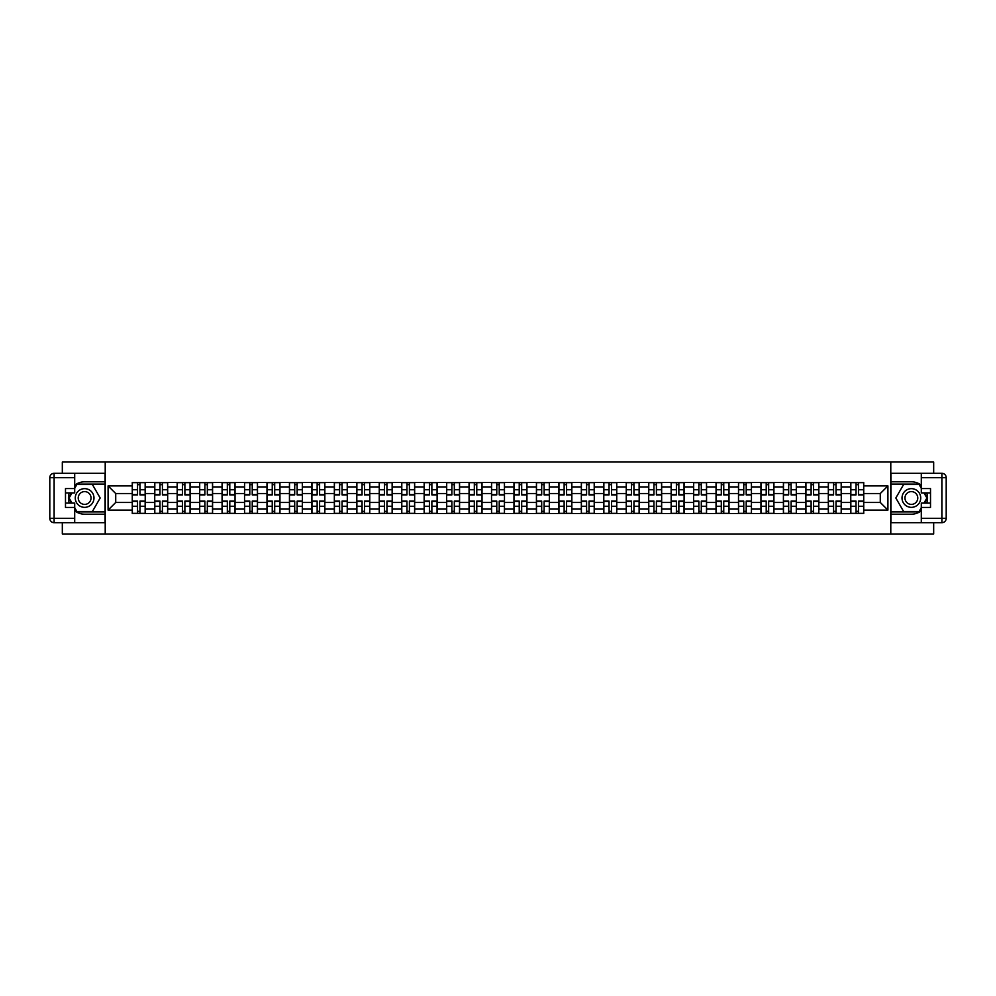 <?xml version="1.0" encoding="UTF-8"?>
<svg xmlns="http://www.w3.org/2000/svg" width="996" height="996" viewBox="0 0 996 996"><rect width="100%" height="100%" fill="white"/><g stroke="black" fill="none" stroke-linecap="round" stroke-linejoin="round"><path stroke-width="1.49" d="M62.325 522.688L62.325 533.981L933.675 533.981L933.675 522.688M933.675 473.312L933.675 462.02L62.325 462.02L62.325 473.312M154.729 513.475L154.729 486.92L145.229 486.92L145.229 513.475M145.229 486.92L145.229 482.525M154.729 486.92L154.729 482.525M167.677 482.525L167.677 513.475M177.176 513.475L177.176 482.525M190.136 482.525L190.136 513.475M199.636 513.475L199.636 482.525M212.584 482.525L212.584 513.475M222.083 513.475L222.083 482.525M235.044 482.525L235.044 513.475M244.543 513.475L244.543 482.525M257.491 482.525L257.491 513.475M266.99 513.475L266.99 482.525M279.951 482.525L279.951 513.475M289.45 513.475L289.45 482.525M302.398 482.525L302.398 513.475M311.897 513.475L311.897 482.525M324.845 482.525L324.845 513.475M334.345 513.475L334.345 482.525M347.305 482.525L347.305 513.475M356.805 513.475L356.805 482.525M369.753 482.525L369.753 513.475M379.252 513.475L379.252 482.525M392.212 482.525L392.212 513.475M401.712 513.475L401.712 482.525M414.66 482.525L414.66 513.475M424.159 513.475L424.159 482.525M437.12 482.525L437.12 513.475M446.619 513.475L446.619 482.525M459.567 482.525L459.567 513.475M469.066 513.475L469.066 482.525M482.027 482.525L482.027 513.475M491.526 513.475L491.526 482.525M504.474 482.525L504.474 513.475M513.973 513.475L513.973 482.525M526.934 482.525L526.934 513.475M536.433 513.475L536.433 482.525M549.381 482.525L549.381 513.475M558.88 513.475L558.88 482.525M571.841 482.525L571.841 513.475M581.34 513.475L581.34 482.525M594.288 482.525L594.288 513.475M603.788 513.475L603.788 482.525M616.748 482.525L616.748 513.475M626.247 513.475L626.247 482.525M639.195 482.525L639.195 513.475M648.695 513.475L648.695 482.525M661.655 482.525L661.655 513.475M671.155 513.475L671.155 482.525M684.103 482.525L684.103 513.475M693.602 513.475L693.602 482.525M706.55 482.525L706.55 513.475M716.049 513.475L716.049 482.525M729.01 482.525L729.01 513.475M738.509 513.475L738.509 482.525M751.457 482.525L751.457 513.475M760.956 513.475L760.956 482.525M773.917 482.525L773.917 513.475M783.416 513.475L783.416 482.525M796.364 482.525L796.364 513.475M805.864 513.475L805.864 482.525M818.824 482.525L818.824 513.475M828.323 513.475L828.323 482.525M841.271 482.525L841.271 513.475M850.771 513.475L850.771 482.525M850.771 502.457L841.271 502.457M828.323 502.457L818.824 502.457M805.864 502.457L796.364 502.457M783.416 502.457L773.917 502.457M760.956 502.457L751.457 502.457M738.509 502.457L729.01 502.457M716.049 502.457L706.55 502.457M693.602 502.457L684.103 502.457M671.155 502.457L661.655 502.457M648.695 502.457L639.195 502.457M626.247 502.457L616.748 502.457M603.788 502.457L594.288 502.457M581.34 502.457L571.841 502.457M558.88 502.457L549.381 502.457M536.433 502.457L526.934 502.457M513.973 502.457L504.474 502.457M491.526 502.457L482.027 502.457M469.066 502.457L459.567 502.457M446.619 502.457L437.12 502.457M424.159 502.457L414.66 502.457M401.712 502.457L392.212 502.457M379.252 502.457L369.753 502.457M356.805 502.457L347.305 502.457M334.345 502.457L324.845 502.457M311.897 502.457L302.398 502.457M289.45 502.457L279.951 502.457M266.99 502.457L257.491 502.457M244.543 502.457L235.044 502.457M222.083 502.457L212.584 502.457M199.636 502.457L190.136 502.457M177.176 502.457L167.677 502.457M154.729 502.457L145.229 502.457M850.771 493.543L841.271 493.543M828.323 493.543L818.824 493.543M805.864 493.543L796.364 493.543M783.416 493.543L773.917 493.543M760.956 493.543L751.457 493.543M738.509 493.543L729.01 493.543M716.049 493.543L706.55 493.543M693.602 493.543L684.103 493.543M671.155 493.543L661.655 493.543M648.695 493.543L639.195 493.543M626.247 493.543L616.748 493.543M603.788 493.543L594.288 493.543M581.34 493.543L571.841 493.543M558.88 493.543L549.381 493.543M536.433 493.543L526.934 493.543M513.973 493.543L504.474 493.543M491.526 493.543L482.027 493.543M469.066 493.543L459.567 493.543M446.619 493.543L437.12 493.543M424.159 493.543L414.66 493.543M401.712 493.543L392.212 493.543M379.252 493.543L369.753 493.543M356.805 493.543L347.305 493.543M334.345 493.543L324.845 493.543M311.897 493.543L302.398 493.543M289.45 493.543L279.951 493.543M266.99 493.543L257.491 493.543M244.543 493.543L235.044 493.543M222.083 493.543L212.584 493.543M199.636 493.543L190.136 493.543M177.176 493.543L167.677 493.543M154.729 493.543L145.229 493.543M115.723 502.457L132.269 502.457L132.269 493.543L115.723 493.543L115.723 502.457L108.091 510.089L108.091 485.911L132.269 485.911L132.269 493.543M863.731 493.543L863.731 502.457L880.277 502.457L880.277 493.543L863.731 493.543L863.731 482.525L132.269 482.525L132.269 485.911M863.731 485.911L887.909 485.911L887.909 510.089L863.731 510.089L863.731 502.457M132.269 502.457L132.269 513.475L863.731 513.475L863.731 510.089M132.269 510.089L108.091 510.089M890.785 533.981L890.785 462.02M105.215 533.981L105.215 462.02M139.975 511.309L137.523 511.309M137.523 484.691L139.975 484.691M162.423 511.309L159.983 511.309M159.983 484.691L162.423 484.691M184.883 511.309L182.43 511.309M182.43 484.691L184.883 484.691M207.33 511.309L204.89 511.309M204.89 484.691L207.33 484.691M229.79 511.309L227.337 511.309M227.337 484.691L229.79 484.691M252.237 511.309L249.797 511.309M249.797 484.691L252.237 484.691M274.697 511.309L272.244 511.309M272.244 484.691L274.697 484.691M297.144 511.309L294.704 511.309M294.704 484.691L297.144 484.691M319.604 511.309L317.151 511.309M317.151 484.691L319.604 484.691M342.051 511.309L339.599 511.309M339.599 484.691L342.051 484.691M364.499 511.309L362.058 511.309M362.058 484.691L364.499 484.691M386.958 511.309L384.506 511.309M384.506 484.691L386.958 484.691M409.406 511.309L406.966 511.309M406.966 484.691L409.406 484.691M431.866 511.309L429.413 511.309M429.413 484.691L431.866 484.691M454.313 511.309L451.873 511.309M451.873 484.691L454.313 484.691M476.773 511.309L474.32 511.309M474.32 484.691L476.773 484.691M499.22 511.309L496.78 511.309M496.78 484.691L499.22 484.691M521.68 511.309L519.227 511.309M519.227 484.691L521.68 484.691M544.127 511.309L541.687 511.309M541.687 484.691L544.127 484.691M566.587 511.309L564.134 511.309M564.134 484.691L566.587 484.691M589.034 511.309L586.594 511.309M586.594 484.691L589.034 484.691M611.494 511.309L609.042 511.309M609.042 484.691L611.494 484.691M633.942 511.309L631.501 511.309M631.501 484.691L633.942 484.691M656.401 511.309L653.949 511.309M653.949 484.691L656.401 484.691M678.849 511.309L676.396 511.309M676.396 484.691L678.849 484.691M701.296 511.309L698.856 511.309M698.856 484.691L701.296 484.691M723.756 511.309L721.303 511.309M721.303 484.691L723.756 484.691M746.203 511.309L743.763 511.309M743.763 484.691L746.203 484.691M768.663 511.309L766.21 511.309M766.21 484.691L768.663 484.691M791.11 511.309L788.67 511.309M788.67 484.691L791.11 484.691M813.57 511.309L811.118 511.309M811.118 484.691L813.57 484.691M836.018 511.309L833.577 511.309M833.577 484.691L836.018 484.691M858.477 511.309L856.025 511.309M856.025 484.691L858.477 484.691M108.091 485.911L115.723 493.543M880.277 502.457L887.909 510.089M880.277 493.543L887.909 485.911M139.975 494.9L139.975 482.674L145.155 482.674L145.155 494.9L139.975 494.9M137.523 484.542L139.975 484.542M137.523 482.674L132.344 482.674L132.344 494.9L137.523 494.9L137.523 482.674L139.975 482.674M137.523 501.1L137.523 513.326L132.344 513.326L132.344 501.1L137.523 501.1M139.975 511.458L137.523 511.458M139.975 513.326L145.155 513.326L145.155 501.1L139.975 501.1L139.975 513.326L137.523 513.326M162.423 494.9L162.423 482.674L167.602 482.674L167.602 494.9L162.423 494.9M159.983 484.542L162.423 484.542M159.983 482.674L154.803 482.674L154.803 494.9L159.983 494.9L159.983 482.674L162.423 482.674M184.883 494.9L184.883 482.674L190.062 482.674L190.062 494.9L184.883 494.9M182.43 484.542L184.883 484.542M182.43 482.674L177.251 482.674L177.251 494.9L182.43 494.9L182.43 482.674L184.883 482.674M74.7 510.786A16.197 16.197 0 0 0 84.635 514.197L105.066 514.197L105.066 522.688L54.12 522.688A4.32 4.32 0 0 1 49.8 518.368L49.8 477.632A4.32 4.32 0 0 1 54.12 473.312L74.7 473.312L74.7 492.896L65.487 492.896M74.7 473.312L105.066 473.312L105.066 481.803L84.635 481.803A16.197 16.197 0 0 0 74.7 485.214M69.272 492.896A16.197 16.197 0 0 0 69.272 503.105M105.066 514.197L105.066 481.803M65.487 503.105L74.7 503.105L74.7 522.688M74.7 488.575L65.487 488.575L65.487 507.425L74.7 507.425M105.066 484.106L76.617 484.106L74.7 487.418M74.7 508.583L76.617 511.894L105.066 511.894M71.538 492.896L68.587 498L71.538 503.105M921.3 485.214A16.197 16.197 0 0 0 911.365 481.803L890.934 481.803L890.934 473.312L941.88 473.312A4.32 4.32 0 0 1 946.2 477.632L946.2 518.368A4.32 4.32 0 0 1 941.88 522.688L921.3 522.688L921.3 503.105L930.513 503.105M921.3 522.688L890.934 522.688L890.934 514.197L911.365 514.197A16.197 16.197 0 0 0 921.3 510.786M926.728 503.105A16.197 16.197 0 0 0 926.728 492.896M890.934 481.803L890.934 514.197M930.513 492.896L921.3 492.896L921.3 473.312M921.3 507.425L930.513 507.425L930.513 488.575L921.3 488.575M890.934 511.894L919.383 511.894L921.3 508.583M921.3 487.418L919.383 484.106L890.934 484.106M924.462 503.105L927.413 498L924.462 492.896M75.273 498A9.35 9.35 0 0 0 84.635 507.35A9.35 9.35 0 0 0 93.985 498A9.35 9.35 0 0 0 84.635 488.65A9.35 9.35 0 0 0 75.273 498M78.223 498A6.399 6.399 0 0 0 84.635 504.399A6.399 6.399 0 0 0 91.034 498A6.399 6.399 0 0 0 84.635 491.601A6.399 6.399 0 0 0 78.223 498M74.7 488.289L76.866 484.542L92.404 484.542L100.173 498L92.404 511.458L76.866 511.458L74.7 507.711M72.036 503.105L69.098 498L72.036 492.896M902.015 498A9.35 9.35 0 0 0 911.365 507.35A9.35 9.35 0 0 0 920.727 498A9.35 9.35 0 0 0 911.365 488.65A9.35 9.35 0 0 0 902.015 498M904.966 498A6.399 6.399 0 0 0 911.365 504.399A6.399 6.399 0 0 0 917.777 498A6.399 6.399 0 0 0 911.365 491.601A6.399 6.399 0 0 0 904.966 498M921.3 507.711L919.134 511.458L903.596 511.458L895.827 498L903.596 484.542L919.134 484.542L921.3 488.289M923.964 492.896L926.903 498L923.964 503.105M159.983 501.1L159.983 513.326L154.803 513.326L154.803 501.1L159.983 501.1M162.423 511.458L159.983 511.458M162.423 513.326L167.602 513.326L167.602 501.1L162.423 501.1L162.423 513.326L159.983 513.326M182.43 501.1L182.43 513.326L177.251 513.326L177.251 501.1L182.43 501.1M184.883 511.458L182.43 511.458M184.883 513.326L190.062 513.326L190.062 501.1L184.883 501.1L184.883 513.326L182.43 513.326M207.33 494.9L207.33 482.674L212.509 482.674L212.509 494.9L207.33 494.9M204.89 484.542L207.33 484.542M204.89 482.674L199.698 482.674L199.698 494.9L204.89 494.9L204.89 482.674L207.33 482.674M229.79 494.9L229.79 482.674L234.969 482.674L234.969 494.9L229.79 494.9M227.337 484.542L229.79 484.542M227.337 482.674L222.158 482.674L222.158 494.9L227.337 494.9L227.337 482.674L229.79 482.674M252.237 494.9L252.237 482.674L257.416 482.674L257.416 494.9L252.237 494.9M249.797 484.542L252.237 484.542M249.797 482.674L244.605 482.674L244.605 494.9L249.797 494.9L249.797 482.674L252.237 482.674M204.89 501.1L204.89 513.326L199.698 513.326L199.698 501.1L204.89 501.1M207.33 511.458L204.89 511.458M207.33 513.326L212.509 513.326L212.509 501.1L207.33 501.1L207.33 513.326L204.89 513.326M227.337 501.1L227.337 513.326L222.158 513.326L222.158 501.1L227.337 501.1M229.79 511.458L227.337 511.458M229.79 513.326L234.969 513.326L234.969 501.1L229.79 501.1L229.79 513.326L227.337 513.326M249.797 501.1L249.797 513.326L244.605 513.326L244.605 501.1L249.797 501.1M252.237 511.458L249.797 511.458M252.237 513.326L257.416 513.326L257.416 501.1L252.237 501.1L252.237 513.326L249.797 513.326M274.697 494.9L274.697 482.674L279.876 482.674L279.876 494.9L274.697 494.9M272.244 484.542L274.697 484.542M272.244 482.674L267.065 482.674L267.065 494.9L272.244 494.9L272.244 482.674L274.697 482.674M272.244 501.1L272.244 513.326L267.065 513.326L267.065 501.1L272.244 501.1M274.697 511.458L272.244 511.458M274.697 513.326L279.876 513.326L279.876 501.1L274.697 501.1L274.697 513.326L272.244 513.326M297.144 494.9L297.144 482.674L302.323 482.674L302.323 494.9L297.144 494.9M294.704 484.542L297.144 484.542M294.704 482.674L289.512 482.674L289.512 494.9L294.704 494.9L294.704 482.674L297.144 482.674M294.704 501.1L294.704 513.326L289.512 513.326L289.512 501.1L294.704 501.1M297.144 511.458L294.704 511.458M297.144 513.326L302.323 513.326L302.323 501.1L297.144 501.1L297.144 513.326L294.704 513.326M319.604 494.9L319.604 482.674L324.783 482.674L324.783 494.9L319.604 494.9M317.151 484.542L319.604 484.542M317.151 482.674L311.972 482.674L311.972 494.9L317.151 494.9L317.151 482.674L319.604 482.674M317.151 501.1L317.151 513.326L311.972 513.326L311.972 501.1L317.151 501.1M319.604 511.458L317.151 511.458M319.604 513.326L324.783 513.326L324.783 501.1L319.604 501.1L319.604 513.326L317.151 513.326M342.051 494.9L342.051 482.674L347.231 482.674L347.231 494.9L342.051 494.9M339.599 484.542L342.051 484.542M339.599 482.674L334.419 482.674L334.419 494.9L339.599 494.9L339.599 482.674L342.051 482.674M339.599 501.1L339.599 513.326L334.419 513.326L334.419 501.1L339.599 501.1M342.051 511.458L339.599 511.458M342.051 513.326L347.231 513.326L347.231 501.1L342.051 501.1L342.051 513.326L339.599 513.326M364.499 494.9L364.499 482.674L369.69 482.674L369.69 494.9L364.499 494.9M362.058 484.542L364.499 484.542M362.058 482.674L356.879 482.674L356.879 494.9L362.058 494.9L362.058 482.674L364.499 482.674M386.958 494.9L386.958 482.674L392.138 482.674L392.138 494.9L386.958 494.9M384.506 484.542L386.958 484.542M384.506 482.674L379.327 482.674L379.327 494.9L384.506 494.9L384.506 482.674L386.958 482.674M409.406 494.9L409.406 482.674L414.597 482.674L414.597 494.9L409.406 494.9M406.966 484.542L409.406 484.542M406.966 482.674L401.786 482.674L401.786 494.9L406.966 494.9L406.966 482.674L409.406 482.674M431.866 494.9L431.866 482.674L437.045 482.674L437.045 494.9L431.866 494.9M429.413 484.542L431.866 484.542M429.413 482.674L424.234 482.674L424.234 494.9L429.413 494.9L429.413 482.674L431.866 482.674M454.313 494.9L454.313 482.674L459.505 482.674L459.505 494.9L454.313 494.9M451.873 484.542L454.313 484.542M451.873 482.674L446.694 482.674L446.694 494.9L451.873 494.9L451.873 482.674L454.313 482.674M476.773 494.9L476.773 482.674L481.952 482.674L481.952 494.9L476.773 494.9M474.32 484.542L476.773 484.542M474.32 482.674L469.141 482.674L469.141 494.9L474.32 494.9L474.32 482.674L476.773 482.674M362.058 501.1L362.058 513.326L356.879 513.326L356.879 501.1L362.058 501.1M364.499 511.458L362.058 511.458M364.499 513.326L369.69 513.326L369.69 501.1L364.499 501.1L364.499 513.326L362.058 513.326M384.506 501.1L384.506 513.326L379.327 513.326L379.327 501.1L384.506 501.1M386.958 511.458L384.506 511.458M386.958 513.326L392.138 513.326L392.138 501.1L386.958 501.1L386.958 513.326L384.506 513.326M406.966 501.1L406.966 513.326L401.786 513.326L401.786 501.1L406.966 501.1M409.406 511.458L406.966 511.458M409.406 513.326L414.597 513.326L414.597 501.1L409.406 501.1L409.406 513.326L406.966 513.326M429.413 501.1L429.413 513.326L424.234 513.326L424.234 501.1L429.413 501.1M431.866 511.458L429.413 511.458M431.866 513.326L437.045 513.326L437.045 501.1L431.866 501.1L431.866 513.326L429.413 513.326M451.873 501.1L451.873 513.326L446.694 513.326L446.694 501.1L451.873 501.1M454.313 511.458L451.873 511.458M454.313 513.326L459.505 513.326L459.505 501.1L454.313 501.1L454.313 513.326L451.873 513.326M474.32 501.1L474.32 513.326L469.141 513.326L469.141 501.1L474.32 501.1M476.773 511.458L474.32 511.458M476.773 513.326L481.952 513.326L481.952 501.1L476.773 501.1L476.773 513.326L474.32 513.326M499.22 494.9L499.22 482.674L504.399 482.674L504.399 494.9L499.22 494.9M496.78 484.542L499.22 484.542M496.78 482.674L491.601 482.674L491.601 494.9L496.78 494.9L496.78 482.674L499.22 482.674M496.78 501.1L496.78 513.326L491.601 513.326L491.601 501.1L496.78 501.1M499.22 511.458L496.78 511.458M499.22 513.326L504.399 513.326L504.399 501.1L499.22 501.1L499.22 513.326L496.78 513.326M521.68 494.9L521.68 482.674L526.859 482.674L526.859 494.9L521.68 494.9M519.227 484.542L521.68 484.542M519.227 482.674L514.048 482.674L514.048 494.9L519.227 494.9L519.227 482.674L521.68 482.674M519.227 501.1L519.227 513.326L514.048 513.326L514.048 501.1L519.227 501.1M521.68 511.458L519.227 511.458M521.68 513.326L526.859 513.326L526.859 501.1L521.68 501.1L521.68 513.326L519.227 513.326M544.127 494.9L544.127 482.674L549.306 482.674L549.306 494.9L544.127 494.9M541.687 484.542L544.127 484.542M541.687 482.674L536.495 482.674L536.495 494.9L541.687 494.9L541.687 482.674L544.127 482.674M541.687 501.1L541.687 513.326L536.495 513.326L536.495 501.1L541.687 501.1M544.127 511.458L541.687 511.458M544.127 513.326L549.306 513.326L549.306 501.1L544.127 501.1L544.127 513.326L541.687 513.326M566.587 494.9L566.587 482.674L571.766 482.674L571.766 494.9L566.587 494.9M564.134 484.542L566.587 484.542M564.134 482.674L558.955 482.674L558.955 494.9L564.134 494.9L564.134 482.674L566.587 482.674M564.134 501.1L564.134 513.326L558.955 513.326L558.955 501.1L564.134 501.1M566.587 511.458L564.134 511.458M566.587 513.326L571.766 513.326L571.766 501.1L566.587 501.1L566.587 513.326L564.134 513.326M589.034 494.9L589.034 482.674L594.214 482.674L594.214 494.9L589.034 494.9M586.594 484.542L589.034 484.542M586.594 482.674L581.403 482.674L581.403 494.9L586.594 494.9L586.594 482.674L589.034 482.674M586.594 501.1L586.594 513.326L581.403 513.326L581.403 501.1L586.594 501.1M589.034 511.458L586.594 511.458M589.034 513.326L594.214 513.326L594.214 501.1L589.034 501.1L589.034 513.326L586.594 513.326M611.494 494.9L611.494 482.674L616.673 482.674L616.673 494.9L611.494 494.9M609.042 484.542L611.494 484.542M609.042 482.674L603.862 482.674L603.862 494.9L609.042 494.9L609.042 482.674L611.494 482.674M609.042 501.1L609.042 513.326L603.862 513.326L603.862 501.1L609.042 501.1M611.494 511.458L609.042 511.458M611.494 513.326L616.673 513.326L616.673 501.1L611.494 501.1L611.494 513.326L609.042 513.326M633.942 494.9L633.942 482.674L639.121 482.674L639.121 494.9L633.942 494.9M631.501 484.542L633.942 484.542M631.501 482.674L626.31 482.674L626.31 494.9L631.501 494.9L631.501 482.674L633.942 482.674M631.501 501.1L631.501 513.326L626.31 513.326L626.31 501.1L631.501 501.1M633.942 511.458L631.501 511.458M633.942 513.326L639.121 513.326L639.121 501.1L633.942 501.1L633.942 513.326L631.501 513.326M656.401 494.9L656.401 482.674L661.581 482.674L661.581 494.9L656.401 494.9M653.949 484.542L656.401 484.542M653.949 482.674L648.77 482.674L648.77 494.9L653.949 494.9L653.949 482.674L656.401 482.674M653.949 501.1L653.949 513.326L648.77 513.326L648.77 501.1L653.949 501.1M656.401 511.458L653.949 511.458M656.401 513.326L661.581 513.326L661.581 501.1L656.401 501.1L656.401 513.326L653.949 513.326M678.849 494.9L678.849 482.674L684.028 482.674L684.028 494.9L678.849 494.9M676.396 484.542L678.849 484.542M676.396 482.674L671.217 482.674L671.217 494.9L676.396 494.9L676.396 482.674L678.849 482.674M676.396 501.1L676.396 513.326L671.217 513.326L671.217 501.1L676.396 501.1M678.849 511.458L676.396 511.458M678.849 513.326L684.028 513.326L684.028 501.1L678.849 501.1L678.849 513.326L676.396 513.326M701.296 494.9L701.296 482.674L706.488 482.674L706.488 494.9L701.296 494.9M698.856 484.542L701.296 484.542M698.856 482.674L693.677 482.674L693.677 494.9L698.856 494.9L698.856 482.674L701.296 482.674M698.856 501.1L698.856 513.326L693.677 513.326L693.677 501.1L698.856 501.1M701.296 511.458L698.856 511.458M701.296 513.326L706.488 513.326L706.488 501.1L701.296 501.1L701.296 513.326L698.856 513.326M723.756 494.9L723.756 482.674L728.935 482.674L728.935 494.9L723.756 494.9M721.303 484.542L723.756 484.542M721.303 482.674L716.124 482.674L716.124 494.9L721.303 494.9L721.303 482.674L723.756 482.674M721.303 501.1L721.303 513.326L716.124 513.326L716.124 501.1L721.303 501.1M723.756 511.458L721.303 511.458M723.756 513.326L728.935 513.326L728.935 501.1L723.756 501.1L723.756 513.326L721.303 513.326M746.203 494.9L746.203 482.674L751.395 482.674L751.395 494.9L746.203 494.9M743.763 484.542L746.203 484.542M743.763 482.674L738.584 482.674L738.584 494.9L743.763 494.9L743.763 482.674L746.203 482.674M743.763 501.1L743.763 513.326L738.584 513.326L738.584 501.1L743.763 501.1M746.203 511.458L743.763 511.458M746.203 513.326L751.395 513.326L751.395 501.1L746.203 501.1L746.203 513.326L743.763 513.326M768.663 494.9L768.663 482.674L773.842 482.674L773.842 494.9L768.663 494.9M766.21 484.542L768.663 484.542M766.21 482.674L761.031 482.674L761.031 494.9L766.21 494.9L766.21 482.674L768.663 482.674M766.21 501.1L766.21 513.326L761.031 513.326L761.031 501.1L766.21 501.1M768.663 511.458L766.21 511.458M768.663 513.326L773.842 513.326L773.842 501.1L768.663 501.1L768.663 513.326L766.21 513.326M791.11 494.9L791.11 482.674L796.302 482.674L796.302 494.9L791.11 494.9M788.67 484.542L791.11 484.542M788.67 482.674L783.491 482.674L783.491 494.9L788.67 494.9L788.67 482.674L791.11 482.674M788.67 501.1L788.67 513.326L783.491 513.326L783.491 501.1L788.67 501.1M791.11 511.458L788.67 511.458M791.11 513.326L796.302 513.326L796.302 501.1L791.11 501.1L791.11 513.326L788.67 513.326M813.57 494.9L813.57 482.674L818.749 482.674L818.749 494.9L813.57 494.9M811.118 484.542L813.57 484.542M811.118 482.674L805.938 482.674L805.938 494.9L811.118 494.9L811.118 482.674L813.57 482.674M811.118 501.1L811.118 513.326L805.938 513.326L805.938 501.1L811.118 501.1M813.57 511.458L811.118 511.458M813.57 513.326L818.749 513.326L818.749 501.1L813.57 501.1L813.57 513.326L811.118 513.326M836.018 494.9L836.018 482.674L841.197 482.674L841.197 494.9L836.018 494.9M833.577 484.542L836.018 484.542M833.577 482.674L828.398 482.674L828.398 494.9L833.577 494.9L833.577 482.674L836.018 482.674M833.577 501.1L833.577 513.326L828.398 513.326L828.398 501.1L833.577 501.1M836.018 511.458L833.577 511.458M836.018 513.326L841.197 513.326L841.197 501.1L836.018 501.1L836.018 513.326L833.577 513.326M858.477 494.9L858.477 482.674L863.657 482.674L863.657 494.9L858.477 494.9M856.025 484.542L858.477 484.542M856.025 482.674L850.845 482.674L850.845 494.9L856.025 494.9L856.025 482.674L858.477 482.674M856.025 501.1L856.025 513.326L850.845 513.326L850.845 501.1L856.025 501.1M858.477 511.458L856.025 511.458M858.477 513.326L863.657 513.326L863.657 501.1L858.477 501.1L858.477 513.326L856.025 513.326M828.323 486.92L818.824 486.92M805.864 486.92L796.364 486.92M783.416 486.92L773.917 486.92M760.956 486.92L751.457 486.92M738.509 486.92L729.01 486.92M716.049 486.92L706.55 486.92M693.602 486.92L684.103 486.92M671.155 486.92L661.655 486.92M648.695 486.92L639.195 486.92M626.247 486.92L616.748 486.92M603.788 486.92L594.288 486.92M581.34 486.92L571.841 486.92M558.88 486.92L549.381 486.92M536.433 486.92L526.934 486.92M513.973 486.92L504.474 486.92M491.526 486.92L482.027 486.92M469.066 486.92L459.567 486.92M446.619 486.92L437.12 486.92M424.159 486.92L414.66 486.92M401.712 486.92L392.212 486.92M379.252 486.92L369.753 486.92M356.805 486.92L347.305 486.92M334.345 486.92L324.845 486.92M311.897 486.92L302.398 486.92M289.45 486.92L279.951 486.92M266.99 486.92L257.491 486.92M244.543 486.92L235.044 486.92M222.083 486.92L212.584 486.92M199.636 486.92L190.136 486.92M177.176 486.92L167.677 486.92M850.771 486.92L841.271 486.92M828.323 509.081L818.824 509.081M805.864 509.081L796.364 509.081M783.416 509.081L773.917 509.081M760.956 509.081L751.457 509.081M738.509 509.081L729.01 509.081M716.049 509.081L706.55 509.081M693.602 509.081L684.103 509.081M671.155 509.081L661.655 509.081M648.695 509.081L639.195 509.081M626.247 509.081L616.748 509.081M603.788 509.081L594.288 509.081M581.34 509.081L571.841 509.081M558.88 509.081L549.381 509.081M536.433 509.081L526.934 509.081M513.973 509.081L504.474 509.081M491.526 509.081L482.027 509.081M469.066 509.081L459.567 509.081M446.619 509.081L437.12 509.081M424.159 509.081L414.66 509.081M401.712 509.081L392.212 509.081M379.252 509.081L369.753 509.081M356.805 509.081L347.305 509.081M334.345 509.081L324.845 509.081M311.897 509.081L302.398 509.081M289.45 509.081L279.951 509.081M266.99 509.081L257.491 509.081M244.543 509.081L235.044 509.081M222.083 509.081L212.584 509.081M199.636 509.081L190.136 509.081M177.176 509.081L167.677 509.081M154.729 509.081L145.229 509.081M850.771 509.081L841.271 509.081M139.975 494.601L145.155 494.601M139.975 489.746L145.155 489.746M132.344 494.601L137.523 494.601M132.344 489.746L137.523 489.746M137.523 501.399L132.344 501.399M137.523 506.254L132.344 506.254M145.155 501.399L139.975 501.399M145.155 506.254L139.975 506.254M162.423 494.601L167.602 494.601M162.423 489.746L167.602 489.746M154.803 494.601L159.983 494.601M154.803 489.746L159.983 489.746M184.883 494.601L190.062 494.601M184.883 489.746L190.062 489.746M177.251 494.601L182.43 494.601M177.251 489.746L182.43 489.746M74.7 477.632L54.12 477.632L54.12 518.368L74.7 518.368M49.8 477.632L54.12 477.632L54.12 473.312M54.12 522.688L54.12 518.368L49.8 518.368M921.3 518.368L941.88 518.368L941.88 477.632L921.3 477.632M946.2 518.368L941.88 518.368L941.88 522.688M941.88 473.312L941.88 477.632L946.2 477.632M159.983 501.399L154.803 501.399M159.983 506.254L154.803 506.254M167.602 501.399L162.423 501.399M167.602 506.254L162.423 506.254M182.43 501.399L177.251 501.399M182.43 506.254L177.251 506.254M190.062 501.399L184.883 501.399M190.062 506.254L184.883 506.254M207.33 494.601L212.509 494.601M207.33 489.746L212.509 489.746M199.698 494.601L204.89 494.601M199.698 489.746L204.89 489.746M229.79 494.601L234.969 494.601M229.79 489.746L234.969 489.746M222.158 494.601L227.337 494.601M222.158 489.746L227.337 489.746M252.237 494.601L257.416 494.601M252.237 489.746L257.416 489.746M244.605 494.601L249.797 494.601M244.605 489.746L249.797 489.746M204.89 501.399L199.698 501.399M204.89 506.254L199.698 506.254M212.509 501.399L207.33 501.399M212.509 506.254L207.33 506.254M227.337 501.399L222.158 501.399M227.337 506.254L222.158 506.254M234.969 501.399L229.79 501.399M234.969 506.254L229.79 506.254M249.797 501.399L244.605 501.399M249.797 506.254L244.605 506.254M257.416 501.399L252.237 501.399M257.416 506.254L252.237 506.254M274.697 494.601L279.876 494.601M274.697 489.746L279.876 489.746M267.065 494.601L272.244 494.601M267.065 489.746L272.244 489.746M272.244 501.399L267.065 501.399M272.244 506.254L267.065 506.254M279.876 501.399L274.697 501.399M279.876 506.254L274.697 506.254M297.144 494.601L302.323 494.601M297.144 489.746L302.323 489.746M289.512 494.601L294.704 494.601M289.512 489.746L294.704 489.746M294.704 501.399L289.512 501.399M294.704 506.254L289.512 506.254M302.323 501.399L297.144 501.399M302.323 506.254L297.144 506.254M319.604 494.601L324.783 494.601M319.604 489.746L324.783 489.746M311.972 494.601L317.151 494.601M311.972 489.746L317.151 489.746M317.151 501.399L311.972 501.399M317.151 506.254L311.972 506.254M324.783 501.399L319.604 501.399M324.783 506.254L319.604 506.254M342.051 494.601L347.231 494.601M342.051 489.746L347.231 489.746M334.419 494.601L339.599 494.601M334.419 489.746L339.599 489.746M339.599 501.399L334.419 501.399M339.599 506.254L334.419 506.254M347.231 501.399L342.051 501.399M347.231 506.254L342.051 506.254M364.499 494.601L369.69 494.601M364.499 489.746L369.69 489.746M356.879 494.601L362.058 494.601M356.879 489.746L362.058 489.746M386.958 494.601L392.138 494.601M386.958 489.746L392.138 489.746M379.327 494.601L384.506 494.601M379.327 489.746L384.506 489.746M409.406 494.601L414.597 494.601M409.406 489.746L414.597 489.746M401.786 494.601L406.966 494.601M401.786 489.746L406.966 489.746M431.866 494.601L437.045 494.601M431.866 489.746L437.045 489.746M424.234 494.601L429.413 494.601M424.234 489.746L429.413 489.746M454.313 494.601L459.505 494.601M454.313 489.746L459.505 489.746M446.694 494.601L451.873 494.601M446.694 489.746L451.873 489.746M476.773 494.601L481.952 494.601M476.773 489.746L481.952 489.746M469.141 494.601L474.32 494.601M469.141 489.746L474.32 489.746M362.058 501.399L356.879 501.399M362.058 506.254L356.879 506.254M369.69 501.399L364.499 501.399M369.69 506.254L364.499 506.254M384.506 501.399L379.327 501.399M384.506 506.254L379.327 506.254M392.138 501.399L386.958 501.399M392.138 506.254L386.958 506.254M406.966 501.399L401.786 501.399M406.966 506.254L401.786 506.254M414.597 501.399L409.406 501.399M414.597 506.254L409.406 506.254M429.413 501.399L424.234 501.399M429.413 506.254L424.234 506.254M437.045 501.399L431.866 501.399M437.045 506.254L431.866 506.254M451.873 501.399L446.694 501.399M451.873 506.254L446.694 506.254M459.505 501.399L454.313 501.399M459.505 506.254L454.313 506.254M474.32 501.399L469.141 501.399M474.32 506.254L469.141 506.254M481.952 501.399L476.773 501.399M481.952 506.254L476.773 506.254M499.22 494.601L504.399 494.601M499.22 489.746L504.399 489.746M491.601 494.601L496.78 494.601M491.601 489.746L496.78 489.746M496.78 501.399L491.601 501.399M496.78 506.254L491.601 506.254M504.399 501.399L499.22 501.399M504.399 506.254L499.22 506.254M521.68 494.601L526.859 494.601M521.68 489.746L526.859 489.746M514.048 494.601L519.227 494.601M514.048 489.746L519.227 489.746M519.227 501.399L514.048 501.399M519.227 506.254L514.048 506.254M526.859 501.399L521.68 501.399M526.859 506.254L521.68 506.254M544.127 494.601L549.306 494.601M544.127 489.746L549.306 489.746M536.495 494.601L541.687 494.601M536.495 489.746L541.687 489.746M541.687 501.399L536.495 501.399M541.687 506.254L536.495 506.254M549.306 501.399L544.127 501.399M549.306 506.254L544.127 506.254M566.587 494.601L571.766 494.601M566.587 489.746L571.766 489.746M558.955 494.601L564.134 494.601M558.955 489.746L564.134 489.746M564.134 501.399L558.955 501.399M564.134 506.254L558.955 506.254M571.766 501.399L566.587 501.399M571.766 506.254L566.587 506.254M589.034 494.601L594.214 494.601M589.034 489.746L594.214 489.746M581.403 494.601L586.594 494.601M581.403 489.746L586.594 489.746M586.594 501.399L581.403 501.399M586.594 506.254L581.403 506.254M594.214 501.399L589.034 501.399M594.214 506.254L589.034 506.254M611.494 494.601L616.673 494.601M611.494 489.746L616.673 489.746M603.862 494.601L609.042 494.601M603.862 489.746L609.042 489.746M609.042 501.399L603.862 501.399M609.042 506.254L603.862 506.254M616.673 501.399L611.494 501.399M616.673 506.254L611.494 506.254M633.942 494.601L639.121 494.601M633.942 489.746L639.121 489.746M626.31 494.601L631.501 494.601M626.31 489.746L631.501 489.746M631.501 501.399L626.31 501.399M631.501 506.254L626.31 506.254M639.121 501.399L633.942 501.399M639.121 506.254L633.942 506.254M656.401 494.601L661.581 494.601M656.401 489.746L661.581 489.746M648.77 494.601L653.949 494.601M648.77 489.746L653.949 489.746M653.949 501.399L648.77 501.399M653.949 506.254L648.77 506.254M661.581 501.399L656.401 501.399M661.581 506.254L656.401 506.254M678.849 494.601L684.028 494.601M678.849 489.746L684.028 489.746M671.217 494.601L676.396 494.601M671.217 489.746L676.396 489.746M676.396 501.399L671.217 501.399M676.396 506.254L671.217 506.254M684.028 501.399L678.849 501.399M684.028 506.254L678.849 506.254M701.296 494.601L706.488 494.601M701.296 489.746L706.488 489.746M693.677 494.601L698.856 494.601M693.677 489.746L698.856 489.746M698.856 501.399L693.677 501.399M698.856 506.254L693.677 506.254M706.488 501.399L701.296 501.399M706.488 506.254L701.296 506.254M723.756 494.601L728.935 494.601M723.756 489.746L728.935 489.746M716.124 494.601L721.303 494.601M716.124 489.746L721.303 489.746M721.303 501.399L716.124 501.399M721.303 506.254L716.124 506.254M728.935 501.399L723.756 501.399M728.935 506.254L723.756 506.254M746.203 494.601L751.395 494.601M746.203 489.746L751.395 489.746M738.584 494.601L743.763 494.601M738.584 489.746L743.763 489.746M743.763 501.399L738.584 501.399M743.763 506.254L738.584 506.254M751.395 501.399L746.203 501.399M751.395 506.254L746.203 506.254M768.663 494.601L773.842 494.601M768.663 489.746L773.842 489.746M761.031 494.601L766.21 494.601M761.031 489.746L766.21 489.746M766.21 501.399L761.031 501.399M766.21 506.254L761.031 506.254M773.842 501.399L768.663 501.399M773.842 506.254L768.663 506.254M791.11 494.601L796.302 494.601M791.11 489.746L796.302 489.746M783.491 494.601L788.67 494.601M783.491 489.746L788.67 489.746M788.67 501.399L783.491 501.399M788.67 506.254L783.491 506.254M796.302 501.399L791.11 501.399M796.302 506.254L791.11 506.254M813.57 494.601L818.749 494.601M813.57 489.746L818.749 489.746M805.938 494.601L811.118 494.601M805.938 489.746L811.118 489.746M811.118 501.399L805.938 501.399M811.118 506.254L805.938 506.254M818.749 501.399L813.57 501.399M818.749 506.254L813.57 506.254M836.018 494.601L841.197 494.601M836.018 489.746L841.197 489.746M828.398 494.601L833.577 494.601M828.398 489.746L833.577 489.746M833.577 501.399L828.398 501.399M833.577 506.254L828.398 506.254M841.197 501.399L836.018 501.399M841.197 506.254L836.018 506.254M858.477 494.601L863.657 494.601M858.477 489.746L863.657 489.746M850.845 494.601L856.025 494.601M850.845 489.746L856.025 489.746M856.025 501.399L850.845 501.399M856.025 506.254L850.845 506.254M863.657 501.399L858.477 501.399M863.657 506.254L858.477 506.254"/></g></svg>
